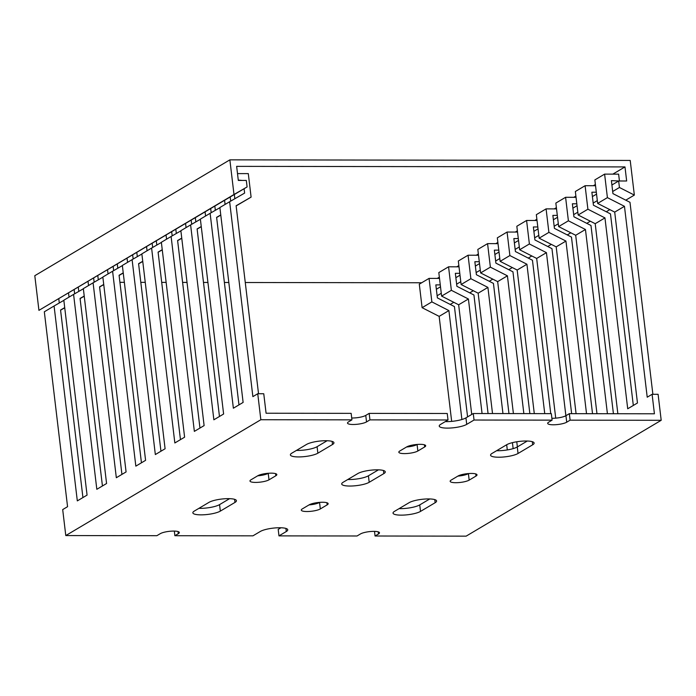 <?xml version="1.0" encoding="UTF-8"?>
<svg xmlns="http://www.w3.org/2000/svg" width="696" height="696" viewBox="0 0 696 696"><rect width="100%" height="100%" fill="white"/><g stroke="black" fill="none" stroke-linecap="round" stroke-linejoin="round"><path stroke-width="1.04" d="M229.863 159.854L34.8 275.703L38.932 310.355L233.995 194.506L229.863 159.854L630.211 160.437L634.343 195.08L625.782 200.17M634.343 195.08L619.431 187.485L618.657 180.986L626.661 180.995L624.982 166.918L236.64 166.361L238.319 180.438L246.323 180.447L247.097 186.946L38.932 310.355M247.097 186.946L233.995 194.506M421.698 282.759L245.27 282.506M228.819 282.48L224.373 282.472M207.93 282.454L203.484 282.445M187.033 282.419L182.596 282.411M166.144 282.393L161.707 282.385M145.255 282.358L140.809 282.35M124.358 282.332L119.921 282.324M624.982 166.918L612.837 174.139M595.402 184.492L593.323 185.719M575.897 196.072L573.817 197.307M556.391 207.66L554.312 208.896M536.886 219.249L534.806 220.475M517.38 230.828L515.301 232.064M497.866 242.417L495.796 243.644M478.361 253.996L476.29 255.232M458.855 265.585L456.785 266.812M439.35 277.165L437.279 278.4M618.657 180.986L611.906 184.988M596.55 194.114L592.4 196.576M577.045 205.703L572.895 208.165M557.539 217.282L553.39 219.745M538.034 228.871L533.884 231.333M518.52 240.451L514.379 242.913M499.015 252.039L494.873 254.501M479.509 263.619L475.368 266.09M460.004 275.207L455.863 277.669M440.498 286.796L436.357 289.258M619.431 187.485L612.68 191.487M597.325 200.613L593.175 203.075M577.819 212.193L573.669 214.655M558.314 223.781L554.164 226.244M538.808 235.361L534.659 237.823M519.303 246.95L515.153 249.412M499.789 258.538L495.648 261M480.283 270.118L476.142 272.58M460.778 281.706L456.637 284.168M441.273 293.286L437.131 295.748M609.844 209.635L606.277 211.749M590.338 221.215L586.772 223.338M570.833 232.803L567.266 234.917M551.328 244.383L547.761 246.506M531.822 255.971L528.255 258.094M512.317 267.56L508.741 269.674M492.812 279.139L489.236 281.262M473.306 290.728L469.73 292.842M453.801 302.308L450.225 304.43M473.263 413.528L551.328 413.642L552.102 420.14L474.037 420.027L473.263 413.528L465.946 417.87L466.72 424.369L474.037 420.027M569.345 413.668L654.423 413.789L652.1 394.301L658.103 394.31L661.2 420.297L570.12 420.166L569.345 413.668L565.935 415.695L566.709 422.194L570.12 420.166M448.015 419.984L369.941 419.879L369.167 413.38L447.241 413.494L448.015 419.984L440.699 424.334A14.572 3.367 173.2 0 0 439.237 426.074A14.572 3.367 173.2 0 0 450.651 428.014A14.572 3.367 173.2 0 0 466.72 424.369M280.914 527.768L278.2 529.378L278.974 535.877L286.291 531.527A14.572 3.367 173.2 0 0 287.744 529.787A14.572 3.367 173.2 0 0 276.338 527.846A14.572 3.367 173.2 0 0 260.269 531.492L252.952 535.833L174.879 535.72L178.298 533.693A10.083 2.332 173.2 0 0 179.307 532.492A10.083 2.332 173.2 0 0 171.407 531.152A10.083 2.332 173.2 0 0 160.28 533.667L156.87 535.694L65.789 535.563L62.692 509.585L67.564 506.688L44.327 311.791L54.079 305.996L77.317 500.894L87.07 495.1L63.832 300.202L73.585 294.408L96.822 489.305L106.575 483.511L83.337 288.623L93.09 282.828L116.328 477.726L126.08 471.932L102.843 277.034L112.595 271.24L135.833 466.137L145.586 460.343L122.348 265.446L132.101 259.66L155.339 454.549L165.091 448.763L141.853 253.866L151.606 248.072L174.844 442.969L184.605 437.175L161.359 242.278L171.112 236.483L194.358 431.381L204.111 425.595L180.864 230.698L190.617 224.904L213.863 419.801L223.616 414.007L200.37 219.109L210.122 213.315L233.369 408.213L243.121 402.418L219.884 207.53L229.636 201.736L252.874 396.633L257.746 393.736L263.758 393.745L266.081 413.233L351.149 413.354L351.924 419.853L260.843 419.723L257.746 393.736M374.509 531.37L375.057 536.007L378.476 533.98A10.083 2.332 173.2 0 0 379.477 532.779A10.083 2.332 173.2 0 0 371.586 531.44A10.083 2.332 173.2 0 0 360.458 533.954L357.039 535.99L278.974 535.877M661.2 420.297L466.137 536.146L375.057 536.007M174.331 531.083L174.879 535.72M488.07 413.546L473.933 294.991L456.889 286.3L455.341 273.31L459.778 273.319M508.967 413.581L493.438 283.402L476.395 274.72L474.846 261.722L479.283 261.731M529.856 413.607L512.952 271.814L495.9 263.132L494.351 250.142L498.788 250.142M550.745 413.642L532.457 260.234L515.405 251.543L513.857 238.554L518.303 238.563M571.642 413.668L551.963 248.646L534.911 239.963L533.362 226.966L537.808 226.974M592.531 413.702L571.468 237.066L554.416 228.375L552.868 215.386L557.313 215.395M613.42 413.728L590.974 225.478L573.922 216.795L572.373 203.797L576.819 203.806M633.317 405.446L610.479 213.889L593.436 205.207L591.878 192.218L596.324 192.218M652.883 394.301L629.984 202.31L612.941 193.627L611.393 180.629L618.814 180.986M619.397 180.638L618.622 174.148L604.606 174.122L594.854 179.916L597.655 203.423L607.408 197.629L624.46 206.312L614.707 212.106L597.655 203.423M459.003 266.82L448.563 266.803L438.811 272.597L441.612 296.105L451.365 290.31L468.408 298.993L458.655 304.787L441.612 296.105M478.509 255.232L468.069 255.215L458.316 261.009L461.117 284.516L470.87 278.722L487.913 287.405L478.161 293.199L461.117 284.516M498.014 243.652L487.574 243.635L477.821 249.429L480.623 272.928L490.375 267.142L507.419 275.825L497.666 281.619L480.623 272.928M517.519 232.064L507.079 232.046L497.327 237.841L500.128 261.348L509.881 255.554L526.924 264.236L517.172 270.031L500.128 261.348M537.034 220.475L526.585 220.467L516.832 226.261L519.634 249.76L529.386 243.965L546.438 252.657L536.677 258.442L519.634 249.76M556.539 208.896L546.09 208.878L536.338 214.672L539.139 238.18L548.892 232.386L565.944 241.068L556.191 246.863L539.139 238.18M576.044 197.307L565.596 197.299L555.843 203.084L558.644 226.591L568.397 220.797L585.449 229.489L575.696 235.274L558.644 226.591M595.55 185.728L585.101 185.71L575.348 191.504L578.15 215.003L587.903 209.218L604.955 217.9L595.202 223.694L578.15 215.003M448.563 266.803L451.365 290.31M468.069 255.215L470.87 278.722M487.574 243.635L490.375 267.142M507.079 232.046L509.881 255.554M526.585 220.467L529.386 243.965M546.09 208.878L548.892 232.386M565.596 197.299L568.397 220.797M585.101 185.71L587.903 209.218M604.606 174.122L607.408 197.629M84.242 296.2L80.084 298.593M102.434 485.973L80.066 298.436L84.225 296.044M103.748 284.612L99.589 287.004M121.939 474.394L99.572 286.848L103.73 284.455M123.253 273.032L119.103 275.425M141.445 462.805L119.077 275.268L123.236 272.867M142.758 261.444L138.608 263.836M160.95 451.225L138.582 263.68L142.741 261.287M162.264 249.855L158.114 252.256M180.455 439.637L158.096 252.1L162.246 249.699M181.769 238.276L177.619 240.668M199.961 428.057L177.602 240.511L181.752 238.119M201.274 226.687L197.125 229.08M219.466 416.469L197.107 228.923L201.257 226.531M220.78 215.107L216.63 217.5M238.972 404.881L216.613 217.343L220.762 214.942M258.529 393.736L236.118 205.755L251.099 197.116L236.135 205.912M94.143 282.219L93.656 278.078M113.648 270.631L113.161 266.498M133.154 259.051L132.666 254.91M152.668 247.463L152.172 243.33M172.173 235.883L171.677 231.742M191.678 224.295L191.183 220.154M211.184 212.706L210.688 208.574M230.689 201.127L230.193 196.985M251.099 197.116L248.298 173.617L237.501 173.6M238.276 180.09L242.486 180.447M78.796 291.406L78.291 287.204M88.044 281.41L88.54 285.534M98.301 279.827L97.797 275.616M107.549 269.83L108.045 273.946M117.807 268.238L117.302 264.036M127.055 258.242L127.551 262.366M137.312 256.65L136.808 252.448M146.56 246.654L147.056 250.778M156.817 245.07L156.313 240.868M166.066 235.074L166.561 239.189M176.323 233.482L175.818 229.28M185.58 223.486L186.067 227.609M195.828 221.902L195.332 217.691M205.085 211.906L205.572 216.021M215.334 210.314L214.838 206.112M224.59 200.317L225.078 204.441M234.839 198.725L234.343 194.523M244.096 188.729L244.618 193.096L229.636 201.736M83.355 288.779L73.585 294.408M102.86 277.191L93.09 282.828M122.365 265.611L112.595 271.24M141.871 254.023L132.101 259.66M161.376 242.434L151.606 248.072M180.882 230.855L171.112 236.483M200.396 219.266L190.617 224.904M219.901 207.686L210.122 213.315M440.272 284.899L435.835 284.89L437.384 297.888L454.427 306.571L467.582 416.895M512.43 442.647L513.143 448.633M439.498 278.4L429.058 278.391L419.296 284.177L422.107 307.684L431.859 301.89L448.903 310.581L439.15 316.367L422.107 307.684M429.058 278.391L431.859 301.89M451.669 421.376L439.15 316.367M624.46 206.312L647.219 397.199L652.1 394.301M604.955 217.9L627.714 408.778L637.466 402.984L614.707 212.106M617.857 413.737L595.202 223.694M585.449 229.489L607.417 413.72M596.968 413.702L575.696 235.274M565.944 241.068L586.528 413.694M576.079 413.676L556.191 246.863M546.438 252.657L565.883 415.721M555.721 418.148L536.677 258.442M526.924 264.236L544.742 413.633M534.293 413.615L517.172 270.031M507.419 275.825L523.853 413.598M517.38 446.91L516.763 441.769M513.404 413.589L497.666 281.619M487.913 287.405L502.956 413.572M506.679 444.735L507.297 449.938M492.516 413.555L478.161 293.199M468.408 298.993L482.067 413.537M471.731 414.433L458.655 304.787M448.903 310.581L461.892 419.505M198.917 508.341A14.572 3.367 173.2 0 0 219.562 504.617L229.584 498.658M351.706 417.991A10.083 2.332 173.2 0 0 365.757 415.408L369.167 413.38M445.301 421.602A14.572 3.367 173.2 0 0 465.946 417.87M551.885 418.279A10.083 2.332 173.2 0 0 565.935 415.695M309.024 504.913A10.083 2.332 173.2 0 0 319.551 502.434L319.655 502.373M399.095 508.628A14.572 3.367 173.2 0 0 419.74 504.905L429.763 498.945M496.622 450.703A14.572 3.367 173.2 0 0 517.267 446.98L527.298 441.02M406.56 446.989A10.083 2.332 173.2 0 0 417.078 444.509L417.182 444.448M296.444 450.416A14.572 3.367 173.2 0 0 317.089 446.693L327.12 440.733M257.703 475.812A10.083 2.332 173.2 0 0 268.221 473.332L268.334 473.263M347.774 479.518A14.572 3.367 173.2 0 0 368.419 475.794L378.441 469.843M457.881 476.099A10.083 2.332 173.2 0 0 468.399 473.619L468.512 473.558M82.928 497.562L60.561 310.025L64.719 307.623M64.737 307.78L60.578 310.181M74.637 293.799L74.15 289.666M59.291 302.995L58.786 298.793M68.539 292.999L69.026 297.114M63.849 300.359L54.079 305.996M260.843 419.723L65.789 535.563M208.939 502.382L194.314 511.073A14.572 3.367 173.2 0 0 192.853 512.822A14.572 3.367 173.2 0 0 204.267 514.753A14.572 3.367 173.2 0 0 220.336 511.108L234.97 502.425A14.572 3.367 173.2 0 0 236.422 500.676A14.572 3.367 173.2 0 0 225.017 498.745A14.572 3.367 173.2 0 0 208.939 502.382M552.102 420.14L548.692 422.168A10.083 2.332 173.2 0 0 547.682 423.368A10.083 2.332 173.2 0 0 555.582 424.708A10.083 2.332 173.2 0 0 566.709 422.194M351.924 419.853L348.513 421.88A10.083 2.332 173.2 0 0 347.504 423.081A10.083 2.332 173.2 0 0 355.404 424.421A10.083 2.332 173.2 0 0 366.531 421.906L369.941 419.879M309.137 504.852L302.308 508.907A10.083 2.332 173.2 0 0 301.298 510.116A10.083 2.332 173.2 0 0 309.198 511.456A10.083 2.332 173.2 0 0 320.325 508.933L327.146 504.878A10.083 2.332 173.2 0 0 328.155 503.669A10.083 2.332 173.2 0 0 320.256 502.329A10.083 2.332 173.2 0 0 309.137 504.852M409.118 502.677L394.493 511.36A14.572 3.367 173.2 0 0 393.031 513.109A14.572 3.367 173.2 0 0 404.446 515.04A14.572 3.367 173.2 0 0 420.514 511.403L435.139 502.712A14.572 3.367 173.2 0 0 436.601 500.963A14.572 3.367 173.2 0 0 425.186 499.032A14.572 3.367 173.2 0 0 409.118 502.677M506.653 444.753L492.02 453.435A14.572 3.367 173.2 0 0 490.567 455.184A14.572 3.367 173.2 0 0 501.973 457.115A14.572 3.367 173.2 0 0 518.042 453.479L532.675 444.788A14.572 3.367 173.2 0 0 534.128 443.039A14.572 3.367 173.2 0 0 522.722 441.107A14.572 3.367 173.2 0 0 506.653 444.753M406.664 446.928L399.835 450.982A10.083 2.332 173.2 0 0 398.825 452.191A10.083 2.332 173.2 0 0 406.725 453.531A10.083 2.332 173.2 0 0 417.852 451.008L424.682 446.954A10.083 2.332 173.2 0 0 425.691 445.745A10.083 2.332 173.2 0 0 417.791 444.405A10.083 2.332 173.2 0 0 406.664 446.928M306.475 444.466L291.841 453.148A14.572 3.367 173.2 0 0 290.389 454.897A14.572 3.367 173.2 0 0 301.794 456.828A14.572 3.367 173.2 0 0 317.863 453.192L332.497 444.5A14.572 3.367 173.2 0 0 333.95 442.752A14.572 3.367 173.2 0 0 322.544 440.82A14.572 3.367 173.2 0 0 306.475 444.466M257.807 475.742L250.986 479.805A10.083 2.332 173.2 0 0 249.977 481.006A10.083 2.332 173.2 0 0 257.877 482.345A10.083 2.332 173.2 0 0 268.995 479.831L275.825 475.768A10.083 2.332 173.2 0 0 276.834 474.568A10.083 2.332 173.2 0 0 268.934 473.228A10.083 2.332 173.2 0 0 257.807 475.742M357.796 473.567L343.163 482.258A14.572 3.367 173.2 0 0 341.71 483.998A14.572 3.367 173.2 0 0 353.124 485.938A14.572 3.367 173.2 0 0 369.193 482.293L383.818 473.602A14.572 3.367 173.2 0 0 385.28 471.862A14.572 3.367 173.2 0 0 373.865 469.922A14.572 3.367 173.2 0 0 357.796 473.567M457.985 476.038L451.156 480.092A10.083 2.332 173.2 0 0 450.155 481.293A10.083 2.332 173.2 0 0 458.046 482.632A10.083 2.332 173.2 0 0 469.174 480.118L476.003 476.064A10.083 2.332 173.2 0 0 477.012 474.855A10.083 2.332 173.2 0 0 469.113 473.515A10.083 2.332 173.2 0 0 457.985 476.038M365.757 415.408L366.531 421.906M468.399 473.619L469.174 480.118M475.751 473.915L476.003 476.064M368.419 475.794L369.193 482.293M383.452 470.505L383.818 473.602M268.221 473.332L268.995 479.831M275.572 473.628L275.825 475.768M317.089 446.693L317.863 453.192M332.131 441.403L332.497 444.5M417.078 444.509L417.852 451.008M424.421 444.814L424.682 446.954M517.267 446.98L518.042 453.479M532.301 441.69L532.675 444.788M419.74 504.905L420.514 511.403M434.774 499.615L435.139 502.712M319.551 502.434L320.325 508.933M326.894 502.738L327.146 504.878M178.037 531.553L178.298 533.693M378.215 531.84L378.476 533.98M285.917 528.429L286.291 531.527M219.562 504.617L220.336 511.108M234.595 499.328L234.97 502.425"/></g></svg>
